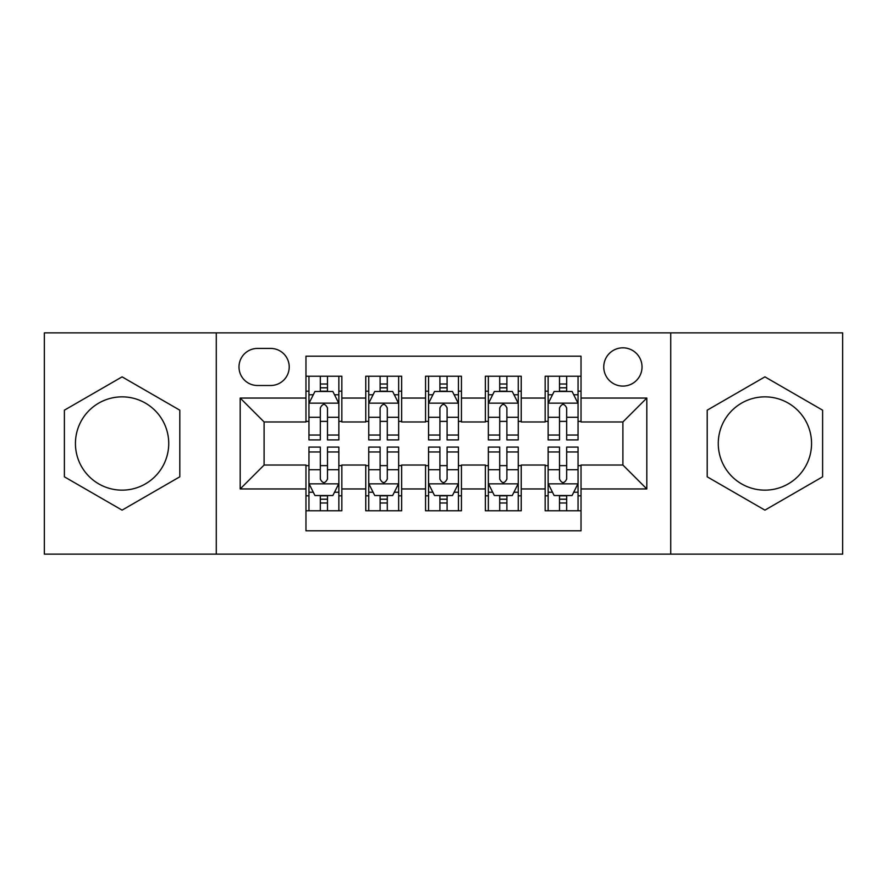 <?xml version="1.0" encoding="UTF-8"?>
<svg xmlns="http://www.w3.org/2000/svg" width="887" height="887" viewBox="0 0 887 887"><rect width="100%" height="100%" fill="white"/><g stroke="black" fill="none" stroke-linecap="round" stroke-linejoin="round"><path stroke-width="1.33" d="M764.916 396.855A46.645 46.645 0 0 0 718.27 443.5A46.645 46.645 0 0 0 764.916 490.145A46.645 46.645 0 0 0 811.561 443.5A46.645 46.645 0 0 0 764.916 396.855M622.896 347.826A19.137 19.137 0 0 0 603.759 366.963A19.137 19.137 0 0 0 622.896 386.089A19.137 19.137 0 0 0 642.033 366.963A19.137 19.137 0 0 0 622.896 347.826M122.084 490.145A46.645 46.645 0 0 1 75.439 443.5A46.645 46.645 0 0 1 122.084 396.855A46.645 46.645 0 0 1 168.73 443.5A46.645 46.645 0 0 1 122.084 490.145M670.727 554.131L842.65 554.131L842.65 332.869L670.727 332.869L670.727 554.131L216.273 554.131L216.273 332.869L44.35 332.869L44.35 554.131L216.273 554.131M581.029 376.232L545.161 376.232L545.161 398.052L521.234 398.052L521.234 421.968L545.161 421.968L545.161 398.052M521.234 398.052L521.234 376.232L485.355 376.232L485.355 398.052L461.44 398.052L461.44 421.968L485.355 421.968L485.355 398.052M461.44 398.052L461.44 376.232L425.56 376.232L425.56 398.052L401.645 398.052L401.645 421.968L425.56 421.968L425.56 398.052M401.645 398.052L401.645 376.232L365.766 376.232L365.766 421.968L341.839 421.968L341.839 376.232L305.971 376.232M305.971 510.768L341.839 510.768L341.839 465.032L365.766 465.032L365.766 510.768L401.645 510.768L401.645 465.032L425.56 465.032L425.56 488.948L401.645 488.948M425.56 488.948L425.56 510.768L461.44 510.768L461.44 465.032L485.355 465.032L485.355 488.948L461.44 488.948M485.355 488.948L485.355 510.768L521.234 510.768L521.234 465.032L545.161 465.032L545.161 488.948L521.234 488.948M257.529 385.501L270.679 385.501A18.538 18.538 0 0 0 289.217 366.963A18.538 18.538 0 0 0 270.679 348.425L257.529 348.425A18.538 18.538 0 0 0 238.991 366.963A18.538 18.538 0 0 0 257.529 385.501M670.727 332.869L216.273 332.869M581.029 398.052L581.029 356.197L305.971 356.197L305.971 421.968L264.104 421.968L264.104 465.032L305.971 465.032L305.971 530.803L581.029 530.803L581.029 465.032L622.896 465.032L622.896 421.968L581.029 421.968L581.029 398.052L646.811 398.052L646.811 488.948L581.029 488.948M305.971 488.948L240.189 488.948L240.189 398.052L305.971 398.052M545.161 488.948L545.161 510.768L581.029 510.768M305.971 391.178L308.953 391.178M320.318 391.178L327.491 391.178M338.856 391.178L341.839 391.178M305.971 421.369L308.953 421.369M320.318 421.369L327.491 421.369M338.856 421.369L341.839 421.369M305.971 465.631L308.953 465.631M320.318 465.631L327.491 465.631M338.856 465.631L341.839 465.631M305.971 495.822L308.953 495.822M320.318 495.822L327.491 495.822M338.856 495.822L341.839 495.822M365.766 421.369L368.748 421.369M380.113 421.369L387.286 421.369M398.651 421.369L401.645 421.369M365.766 391.178L368.748 391.178M380.113 391.178L387.286 391.178M398.651 391.178L401.645 391.178M365.766 465.631L368.748 465.631M380.113 465.631L387.286 465.631M398.651 465.631L401.645 465.631M365.766 495.822L368.748 495.822M380.113 495.822L387.286 495.822M398.651 495.822L401.645 495.822M425.56 465.631L428.554 465.631M439.908 465.631L447.092 465.631M458.446 465.631L461.44 465.631M425.56 495.822L428.554 495.822M439.908 495.822L447.092 495.822M458.446 495.822L461.44 495.822M425.56 391.178L428.554 391.178M439.908 391.178L447.092 391.178M458.446 391.178L461.44 391.178M425.56 421.369L428.554 421.369M439.908 421.369L447.092 421.369M458.446 421.369L461.44 421.369M485.355 465.631L488.349 465.631M499.714 465.631L506.887 465.631M518.252 465.631L521.234 465.631M485.355 495.822L488.349 495.822M499.714 495.822L506.887 495.822M518.252 495.822L521.234 495.822M485.355 391.178L488.349 391.178M499.714 391.178L506.887 391.178M518.252 391.178L521.234 391.178M485.355 421.369L488.349 421.369M499.714 421.369L506.887 421.369M518.252 421.369L521.234 421.369M545.161 465.631L548.144 465.631M559.509 465.631L566.682 465.631M578.047 465.631L581.029 465.631M545.161 495.822L548.144 495.822M559.509 495.822L566.682 495.822M578.047 495.822L581.029 495.822M545.161 391.178L548.144 391.178M559.509 391.178L566.682 391.178M578.047 391.178L581.029 391.178M545.161 421.369L548.144 421.369M559.509 421.369L566.682 421.369M578.047 421.369L581.029 421.369M264.104 421.968L240.189 398.052M264.104 465.032L240.189 488.948M646.811 398.052L622.896 421.968M646.811 488.948L622.896 465.032M122.084 510.136L179.795 476.818L179.795 410.182L122.084 376.864L64.385 410.182L64.385 476.818L122.084 510.136M822.615 410.182L764.916 376.864L707.205 410.182L707.205 476.818L764.916 510.136L822.615 476.818L822.615 410.182M327.491 384.004L320.318 384.004M338.856 435.04L327.491 435.04L327.491 439.908L338.856 439.908L338.856 403.441L332.869 391.477L314.929 391.477L308.953 403.441L308.953 439.908L320.318 439.908L320.318 435.04L308.953 435.04M308.953 403.441L308.953 376.232M338.856 403.441L338.856 376.232M320.318 391.477L320.318 376.232M327.491 376.232L327.491 391.477M327.491 435.04L327.491 407.92C325.108 403.308 322.713 403.308 320.318 407.92L320.318 435.04M320.318 502.996L327.491 502.996M308.953 451.96L320.318 451.96L320.318 447.092L308.953 447.092L308.953 483.559L314.929 495.523L332.869 495.523L338.856 483.559L338.856 447.092L327.491 447.092L327.491 451.96L338.856 451.96M338.856 483.559L338.856 510.768M308.953 483.559L308.953 510.768M327.491 495.523L327.491 510.768M320.318 510.768L320.318 495.523M320.318 451.96L320.318 479.08C322.702 483.692 325.097 483.692 327.491 479.08L327.491 451.96M387.286 384.004L380.113 384.004M398.651 435.04L387.286 435.04L387.286 439.908L398.651 439.908L398.651 403.441L392.675 391.477L374.735 391.477L368.748 403.441L368.748 439.908L380.113 439.908L380.113 435.04L368.748 435.04M368.748 403.441L368.748 376.232M398.651 403.441L398.651 376.232M380.113 391.477L380.113 376.232M387.286 376.232L387.286 391.477M387.286 435.04L387.286 407.92C384.903 403.308 382.508 403.308 380.113 407.92L380.113 435.04M447.092 384.004L439.908 384.004M458.446 435.04L447.092 435.04L447.092 439.908L458.446 439.908L458.446 403.441L452.47 391.477L434.53 391.477L428.554 403.441L428.554 439.908L439.908 439.908L439.908 435.04L428.554 435.04M428.554 403.441L428.554 376.232M458.446 403.441L458.446 376.232M439.908 391.477L439.908 376.232M447.092 376.232L447.092 391.477M447.092 435.04L447.092 407.92C444.697 403.308 442.303 403.308 439.908 407.92L439.908 435.04M506.887 384.004L499.714 384.004M518.252 435.04L506.887 435.04L506.887 439.908L518.252 439.908L518.252 403.441L512.265 391.477L494.325 391.477L488.349 403.441L488.349 439.908L499.714 439.908L499.714 435.04L488.349 435.04M488.349 403.441L488.349 376.232M518.252 403.441L518.252 376.232M499.714 391.477L499.714 376.232M506.887 376.232L506.887 391.477M506.887 435.04L506.887 407.92C504.492 403.308 502.109 403.308 499.714 407.92L499.714 435.04M566.682 384.004L559.509 384.004M578.047 435.04L566.682 435.04L566.682 439.908L578.047 439.908L578.047 403.441L572.071 391.477L554.131 391.477L548.144 403.441L548.144 439.908L559.509 439.908L559.509 435.04L548.144 435.04M548.144 403.441L548.144 376.232M578.047 403.441L578.047 376.232M559.509 391.477L559.509 376.232M566.682 376.232L566.682 391.477M566.682 435.04L566.682 407.92C564.298 403.308 561.903 403.308 559.509 407.92L559.509 435.04M380.113 502.996L387.286 502.996M368.748 451.96L380.113 451.96L380.113 447.092L368.748 447.092L368.748 483.559L374.735 495.523L392.675 495.523L398.651 483.559L398.651 447.092L387.286 447.092L387.286 451.96L398.651 451.96M398.651 483.559L398.651 510.768M368.748 483.559L368.748 510.768M387.286 495.523L387.286 510.768M380.113 510.768L380.113 495.523M380.113 451.96L380.113 479.08C382.508 483.692 384.891 483.692 387.286 479.08L387.286 451.96M439.908 502.996L447.092 502.996M428.554 451.96L439.908 451.96L439.908 447.092L428.554 447.092L428.554 483.559L434.53 495.523L452.47 495.523L458.446 483.559L458.446 447.092L447.092 447.092L447.092 451.96L458.446 451.96M458.446 483.559L458.446 510.768M428.554 483.559L428.554 510.768M447.092 495.523L447.092 510.768M439.908 510.768L439.908 495.523M439.908 451.96L439.908 479.08C442.303 483.692 444.697 483.692 447.092 479.08L447.092 451.96M499.714 502.996L506.887 502.996M488.349 451.96L499.714 451.96L499.714 447.092L488.349 447.092L488.349 483.559L494.325 495.523L512.265 495.523L518.252 483.559L518.252 447.092L506.887 447.092L506.887 451.96L518.252 451.96M518.252 483.559L518.252 510.768M488.349 483.559L488.349 510.768M506.887 495.523L506.887 510.768M499.714 510.768L499.714 495.523M499.714 451.96L499.714 479.08C502.097 483.692 504.492 483.692 506.887 479.08L506.887 451.96M559.509 502.996L566.682 502.996M548.144 451.96L559.509 451.96L559.509 447.092L548.144 447.092L548.144 483.559L554.131 495.523L572.071 495.523L578.047 483.559L578.047 447.092L566.682 447.092L566.682 451.96L578.047 451.96M578.047 483.559L578.047 510.768M548.144 483.559L548.144 510.768M566.682 495.523L566.682 510.768M559.509 510.768L559.509 495.523M559.509 451.96L559.509 479.08C561.892 483.692 564.287 483.692 566.682 479.08L566.682 451.96M365.766 488.948L341.839 488.948M365.766 398.052L341.839 398.052M338.701 403.142L309.108 403.142M308.953 394.77L313.288 394.77M334.521 394.77L338.856 394.77M320.318 417.3L308.953 417.3M338.856 417.3L327.491 417.3M327.491 387.807L320.318 387.807M309.108 483.858L338.701 483.858M338.856 492.23L334.521 492.23M313.288 492.23L308.953 492.23M327.491 469.7L338.856 469.7M308.953 469.7L320.318 469.7M320.318 499.193L327.491 499.193M398.507 403.142L368.903 403.142M368.748 394.77L373.083 394.77M394.316 394.77L398.651 394.77M380.113 417.3L368.748 417.3M398.651 417.3L387.286 417.3M387.286 387.807L380.113 387.807M458.302 403.142L428.698 403.142M428.554 394.77L432.889 394.77M454.111 394.77L458.446 394.77M439.908 417.3L428.554 417.3M458.446 417.3L447.092 417.3M447.092 387.807L439.908 387.807M518.097 403.142L488.493 403.142M488.349 394.77L492.684 394.77M513.917 394.77L518.252 394.77M499.714 417.3L488.349 417.3M518.252 417.3L506.887 417.3M506.887 387.807L499.714 387.807M577.892 403.142L548.299 403.142M548.144 394.77L552.479 394.77M573.712 394.77L578.047 394.77M559.509 417.3L548.144 417.3M578.047 417.3L566.682 417.3M566.682 387.807L559.509 387.807M368.903 483.858L398.507 483.858M398.651 492.23L394.316 492.23M373.083 492.23L368.748 492.23M387.286 469.7L398.651 469.7M368.748 469.7L380.113 469.7M380.113 499.193L387.286 499.193M428.698 483.858L458.302 483.858M458.446 492.23L454.111 492.23M432.889 492.23L428.554 492.23M447.092 469.7L458.446 469.7M428.554 469.7L439.908 469.7M439.908 499.193L447.092 499.193M488.493 483.858L518.097 483.858M518.252 492.23L513.917 492.23M492.684 492.23L488.349 492.23M506.887 469.7L518.252 469.7M488.349 469.7L499.714 469.7M499.714 499.193L506.887 499.193M548.299 483.858L577.892 483.858M578.047 492.23L573.712 492.23M552.479 492.23L548.144 492.23M566.682 469.7L578.047 469.7M548.144 469.7L559.509 469.7M559.509 499.193L566.682 499.193"/></g></svg>
